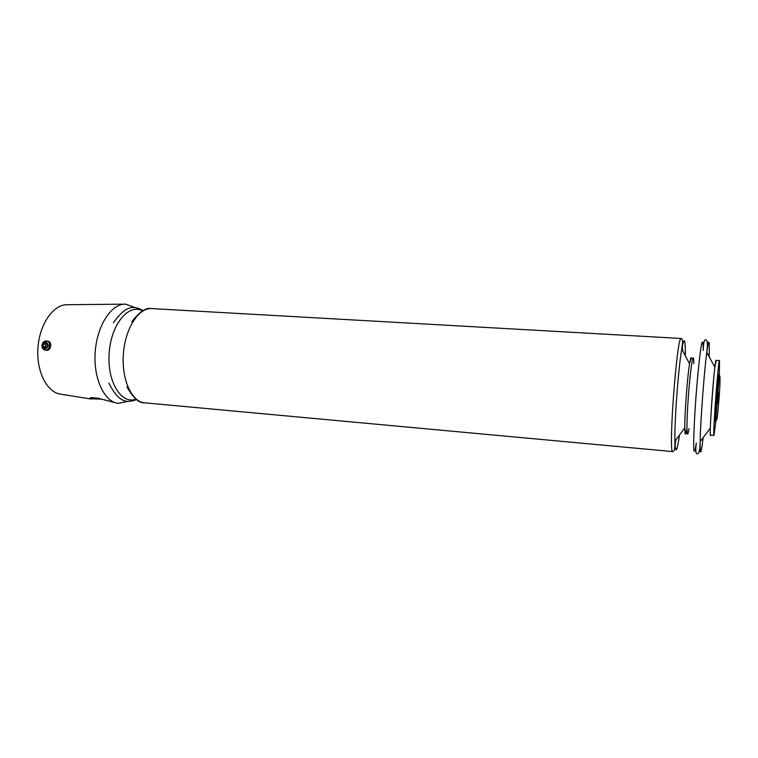 <?xml version="1.0" encoding="UTF-8"?>
<svg xmlns="http://www.w3.org/2000/svg" width="758" height="758" viewBox="0 0 758 758"><rect width="100%" height="100%" fill="white"/><g stroke="black" fill="none" stroke-linecap="round" stroke-linejoin="round"><path stroke-width="1.14" d="M715.855 421.287L713.979 435.414L710.473 435.101C708.891 436.437 714.766 357.88 716.054 360.353L719.541 360.571L719.304 374.822M716.253 360.372L714.841 367.232C713.193 380.99 710.71 414.285 710.312 428.137C710.113 434.438 710.246 436.769 710.691 435.13M718.262 392.625L717.447 403.521M128.329 401.314L118.191 403.36C104.234 401.911 93.168 378.327 95.224 351.769C97.119 325.201 111.549 303.513 125.572 304.138L135.294 307.672M102.15 399.172L90.164 398.746C89.302 398.253 89.842 397.893 91.775 397.647L98.114 398.234L117.016 403.18M91.168 399.04L60.782 394.179C47.034 392.663 36.109 371.335 37.966 347.505C39.653 323.675 53.619 304.185 67.434 304.725L124.634 304.147M46.816 340.986C44.229 340.749 42.609 342.152 41.965 345.203C41.861 347.733 42.827 349.334 44.855 349.988C49.583 351.257 51.61 341.924 46.816 340.986L48.247 341.233C52.634 342.095 50.758 351.447 46.333 350.224L45.234 350.054M713.979 435.414L713.96 435.405C712.529 436.76 718.394 358.098 719.541 360.571M98.436 398.301L91.671 397.656M98.388 398.291L93.727 397.846L98.17 398.244M42.154 345.165C43.708 349.988 45.764 350.139 48.322 345.62C46.769 340.797 44.713 340.645 42.154 345.165M44.949 348.036L47.015 346.851L47.299 344.208L45.518 342.749L43.462 343.924L43.178 346.567L44.949 348.036M46.721 343.734L45.726 344.303L43.462 343.924M45.726 344.303L45.442 346.937L43.178 346.567M45.442 346.937L46.03 347.42M715.391 420.017C713.145 434.874 718.641 360.979 718.66 376.006M715.779 421.145C714.519 425.892 718.669 370.075 719.219 374.954L715.779 421.145M686.909 428.677C685.63 436.191 684.929 435.888 684.796 427.777C684.607 414.152 687.345 377.257 689.553 363.812C690.443 358.25 691.088 356.44 691.486 358.392M688.994 428.535C686.653 444.036 686.17 425.636 688.406 395.884C690.595 366.123 693.797 348.007 693.826 363.679M679.471 435.054C676.951 452.393 675.435 454.449 674.933 441.241C674.355 422.017 678.372 367.962 681.783 349.031C684.247 336.04 685.44 338.305 685.355 355.824M675.89 439.934L674.847 445.856M687.184 433.529C685.952 432.534 685.573 436.712 684.796 427.777L674.933 441.241C674.629 443.733 675.7 450.489 672.82 451.597C667.978 455.16 676.97 334.24 681.234 338.475L151.657 308.582C146.161 307.331 139.567 311.69 131.864 321.657M682.38 344.464L682.541 350.461M703.14 437.679C700.989 455.435 699.985 456.771 700.136 441.687C700.06 448.385 699.388 452.374 698.127 453.635C696.886 454.127 694.83 454.923 696.308 442.975C695.077 451.209 694.148 453.464 693.778 448.755C693.409 440.938 694.281 419.96 696.005 396.453C697.786 372.936 700.022 352.072 701.538 344.388C702.609 339.783 703.187 342.161 703.187 350.48C703.49 338.447 705.414 339.537 706.56 340.209C707.621 341.64 707.697 345.686 706.778 352.328C708.863 337.386 709.659 338.854 709.166 356.724M710.312 428.137L700.136 441.687C700.458 421.732 704.154 372.102 706.778 352.328L714.841 367.232M672.82 451.597L144.655 402.82C131.712 401.967 121.394 379.417 123.383 353.863C125.193 328.29 138.733 307.521 151.657 308.582M136.014 399.201C121.223 404.772 106.887 381.577 109.18 352.802C111.17 324.017 128.775 303.191 142.58 310.884M90.155 398.746L90.24 397.931M715.656 421.221L715.059 420.302L715.779 403.095L718.015 377.768C718.423 375.276 718.792 374.31 719.105 374.85M715.58 419.648C716.357 418.634 716.85 427.114 718.954 399.314C720.403 382.259 720.053 373.505 719.702 376.309L718.802 376.404M681.234 338.475C683.915 340.001 681.859 346.52 681.783 349.031L689.553 363.812C691.647 355.085 691.4 359.273 692.765 358.477M136.563 399.618C127.183 402.811 119.252 403.635 108.896 383.141M143.186 310.562C134.384 306.005 126.662 304.024 113.387 322.756M144.655 402.82C139.027 403.247 133.143 397.969 127.003 386.968"/></g></svg>
